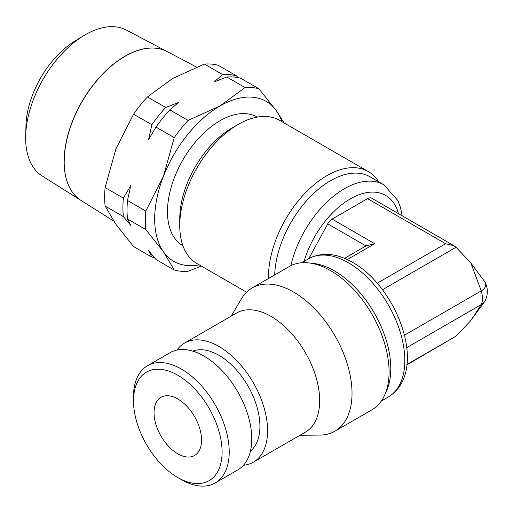<?xml version="1.0" encoding="UTF-8"?>
<svg xmlns="http://www.w3.org/2000/svg" width="513" height="513" viewBox="0 0 513 513"><rect width="100%" height="100%" fill="white"/><g stroke="black" fill="none" stroke-linecap="round" stroke-linejoin="round"><path stroke-width="0.77" d="M299.958 435.274L320.035 435.082A82.721 47.76 -120 0 0 334.893 431.209L371.951 409.81A82.721 47.76 -120 0 0 384.763 394.92L386.622 390.72A79.778 46.061 -120 0 0 390.791 368.558A79.778 46.061 -120 0 0 313.103 263.374L308.537 262.887A82.721 47.76 -120 0 0 289.229 266.536L252.172 287.934A82.721 47.76 -120 0 0 241.392 298.861L231.19 316.155M384.763 394.92A82.721 47.76 -120 0 0 389.085 371.944A82.721 47.76 -120 0 0 308.537 262.887M334.893 431.209A82.721 47.76 -120 0 0 352.027 393.336A82.721 47.76 -120 0 0 315.918 310.096A82.721 47.76 -120 0 0 252.172 287.934M243.457 465.278A68.774 39.706 -120 0 0 253.339 462.187L305.421 432.119A68.774 39.706 -120 0 0 319.67 400.634A68.774 39.706 -120 0 0 289.646 331.424A68.774 39.706 -120 0 0 236.653 313.001L184.565 343.069A68.774 39.706 -120 0 0 176.947 350.078M253.339 462.187A68.774 39.706 -120 0 0 267.581 430.702A68.774 39.706 -120 0 0 237.564 361.498A68.774 39.706 -120 0 0 184.565 343.069M402.16 215.787L400.512 207.573L397.941 200.602L383.891 184.815L370.001 176.793A78.983 45.599 120 0 0 310.141 196.909A78.983 45.599 120 0 0 274.705 274.923M378.652 181.782A82.67 47.728 120 0 0 368.283 171.541A82.67 47.728 120 0 0 304.575 193.69A82.67 47.728 120 0 0 268.491 276.885A82.67 47.728 120 0 0 268.511 278.501M368.283 171.541L279.547 120.311A82.67 47.728 120 0 0 238.212 124.403A82.67 47.728 120 0 0 179.755 225.656L179.755 218.801A74.276 42.88 120 0 1 232.274 127.833L238.212 124.403M257.199 117.099L257.135 117.067A74.276 42.88 120 0 0 199.897 136.965A74.276 42.88 120 0 0 167.475 211.709A74.276 42.88 120 0 0 182.859 245.708L182.923 245.746M281.938 121.69A92.378 53.333 120 0 0 276.565 111.013A92.378 53.333 120 0 0 219.994 105.96A92.378 53.333 120 0 0 163.429 176.337A92.378 53.333 120 0 0 154.676 219.102A92.378 53.333 120 0 0 163.429 251.761A92.378 53.333 120 0 0 199.268 264.881M127.493 200.506A100.772 58.181 120 0 0 127.044 210.003A100.772 58.181 120 0 0 127.493 218.974L130.783 225.406L123.377 216.601A100.772 58.181 -60 0 1 122.928 207.624A100.772 58.181 -60 0 1 123.377 198.133L130.783 185.526L127.493 200.506L145.756 211.055A100.772 58.181 120 0 0 145.307 220.552A100.772 58.181 120 0 0 145.756 229.523L163.429 251.761L174.234 270.037A100.772 58.181 120 0 0 188.091 271.274L201.34 266.074M145.756 229.523L127.493 218.974M123.377 216.601L105.107 206.053A100.772 58.181 -60 0 1 104.658 197.082A100.772 58.181 -60 0 1 105.107 187.585L123.377 198.133M154.451 257.731A100.772 58.181 -60 0 1 151.854 257.116L133.585 246.573L115.919 224.335L105.107 206.053M151.854 257.116L148.558 250.69L155.971 259.495L174.234 270.037M174.234 137.657L155.971 127.109L148.558 139.716L151.854 124.73A100.772 58.181 -60 0 1 165.705 107.499L178.466 102.51L169.822 109.878L188.091 120.427A100.772 58.181 120 0 0 174.234 137.657L163.429 176.337L145.756 211.055M151.854 124.73L133.585 114.187A100.772 58.181 -60 0 1 147.436 96.957L165.705 107.499M105.107 187.585L115.919 148.905L133.585 114.187M169.822 109.878A100.772 58.181 120 0 0 155.971 127.109M245.047 87.537L226.778 76.995A100.772 58.181 120 0 1 240.629 78.233L258.898 88.775A100.772 58.181 120 0 0 245.047 87.537L219.994 105.96L188.091 120.427M226.778 76.995L214.017 81.984L222.661 74.616L204.398 64.074A100.772 58.181 -60 0 1 218.249 65.311L236.512 75.853L238.032 77.617M147.436 96.957L172.49 78.534L204.398 64.074M222.661 74.616A100.772 58.181 -60 0 1 236.512 75.853M284.131 122.953L276.565 111.013L258.898 88.775M64.163 161.646A86.011 49.658 120 0 0 81.041 200.455L113.61 220.962M196.505 67.062L167.091 51.544A86.011 49.658 120 0 0 101.151 75.783A86.011 49.658 120 0 0 64.221 161.678M81.009 200.436A86.011 49.658 -60 0 1 80.983 200.416A86.011 49.658 -60 0 1 64.106 161.614A86.011 49.658 -60 0 1 101.029 75.712A86.011 49.658 -60 0 1 166.969 51.48L126.416 30.094A84.254 48.645 120 0 0 83.337 35.91A84.254 48.645 120 0 0 25.682 135.772A84.254 48.645 120 0 0 25.65 137.978A84.254 48.645 120 0 0 42.181 175.991L80.983 200.416M83.337 35.91L74.693 41.22A71.224 41.117 120 0 0 25.958 125.634L25.682 135.772M154.047 412.676A33.589 19.391 60 0 1 161.005 397.299A33.589 19.391 60 0 1 186.886 406.296A33.589 19.391 60 0 1 201.551 440.103A33.589 19.391 60 0 1 194.594 455.48A33.589 19.391 60 0 1 168.706 446.483A33.589 19.391 60 0 1 154.047 412.676M470.395 262.412L484.49 281.329A15.114 8.727 180 0 1 484.997 282.144A15.114 8.727 180 0 1 481.245 290.884L470.793 262.829L456.025 247.272L454.005 245.714L371.745 198.223A8.4 4.848 120 0 0 367.545 198.64L332.11 219.102A8.4 4.848 120 0 0 327.73 223.848L308.794 258.635M347.295 259.552L374.734 243.707L365.981 245.932M406.841 364.929L456.025 336.143L470.793 320.587L481.245 304.6A21.835 12.607 -120 0 0 481.245 290.884L404.475 335.207M454.005 245.714L445.611 243.707L367.545 198.64M406.726 347.622L481.245 304.6A15.114 8.727 180 0 0 484.49 301.811A15.114 8.727 180 0 0 484.997 300.996C488.12 294.712 488.12 288.428 484.997 282.144M179.755 225.656A82.67 47.728 120 0 0 196.877 263.502L246.573 292.192M250.466 451.062A57.943 33.454 -120 0 0 259.924 426.284A57.943 33.454 -120 0 0 236.358 369.847A57.943 33.454 -120 0 0 192.76 351.123M177.799 477.539L181.358 479.597A67.69 39.078 -120 0 0 215.204 482.951L237.763 469.927A67.69 39.078 -120 0 0 251.78 438.942A67.69 39.078 -120 0 0 222.238 370.822A67.69 39.078 -120 0 0 170.079 352.688L147.52 365.711A67.69 39.078 -120 0 0 133.502 396.696L133.502 400.813A62.65 36.173 -120 0 0 177.799 477.539A62.65 36.173 -120 0 0 222.097 451.966A62.65 36.173 -120 0 0 177.799 375.234A62.65 36.173 -120 0 0 133.502 400.813M215.204 482.951A67.69 39.078 -120 0 0 229.221 451.966A67.69 39.078 -120 0 0 199.679 383.846A67.69 39.078 -120 0 0 147.52 365.711M308.518 258.796C321.632 251.883 336.323 253.063 352.604 262.335C398.03 287.722 429.375 372.002 388.296 396.985A79.778 46.061 -120 0 0 404.821 360.459A79.778 46.061 -120 0 0 348.404 262.746A79.778 46.061 -120 0 0 308.518 258.796L301.631 262.771M383.891 184.815A78.983 45.599 120 0 0 344.403 188.726A78.983 45.599 120 0 0 290.89 265.657M398.511 213.677A70.666 40.803 120 0 0 350.283 198.903A70.666 40.803 120 0 0 304.055 261.374M365.968 245.926L327.73 223.848M374.734 243.707L332.11 219.102M406.886 364.512L456.025 336.143M377.235 283.182L445.611 243.707M382.518 289.71L456.025 247.272M470.504 320.888L484.49 301.811M381.409 400.961L388.296 396.985M344.505 258.321L366.333 245.714"/></g></svg>
